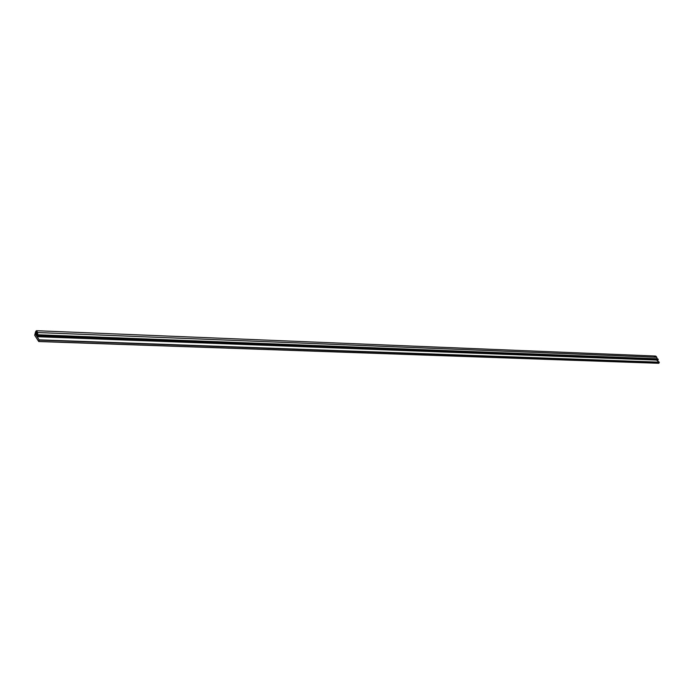 <?xml version="1.0" encoding="UTF-8"?>
<svg xmlns="http://www.w3.org/2000/svg" width="694" height="694" viewBox="0 0 694 694"><rect width="100%" height="100%" fill="white"/><g stroke="black" fill="none" stroke-linecap="round" stroke-linejoin="round"><path stroke-width="1.04" d="M36.487 330.708L655.414 356.039L656.715 357.271L37.407 332.521L38.283 336.746L37.051 335.367L36.773 333.068L36.036 332.929L35.715 334.508L39.142 339.834L38.717 341.5L34.7 335.228L35.498 332.096C36.27 330.153 36.912 330.301 37.407 332.521L37.65 334.76L657.097 358.772L656.715 357.271L37.407 332.521L36.487 330.708L34.7 335.228L38.751 341.526L658.866 363.231L38.795 341.5M39.159 340.103L38.821 341.422L658.866 363.231L659.283 362.363L39.159 340.103M654.104 356.933C655.101 355.666 655.969 355.779 656.715 357.271L657.339 359.015L37.823 335.115L657.339 359.015L37.823 335.115L658.016 359.05L38.326 335.15L658.016 359.05L658.155 359.934L658.181 359.275L38.439 335.48L38.396 336.477L658.007 360.108L37.771 336.729L658.007 360.108L37.771 336.729L36.418 332.391L36.036 332.929L36.756 332.955L36.036 332.929L35.698 334.239L36.921 334.282L35.715 334.508L36.956 334.551L35.715 334.508L39.142 339.834L659.248 362.181L656.446 360.047L659.248 362.181L658.719 363.274M38.751 341.526L658.771 363.292"/></g></svg>
